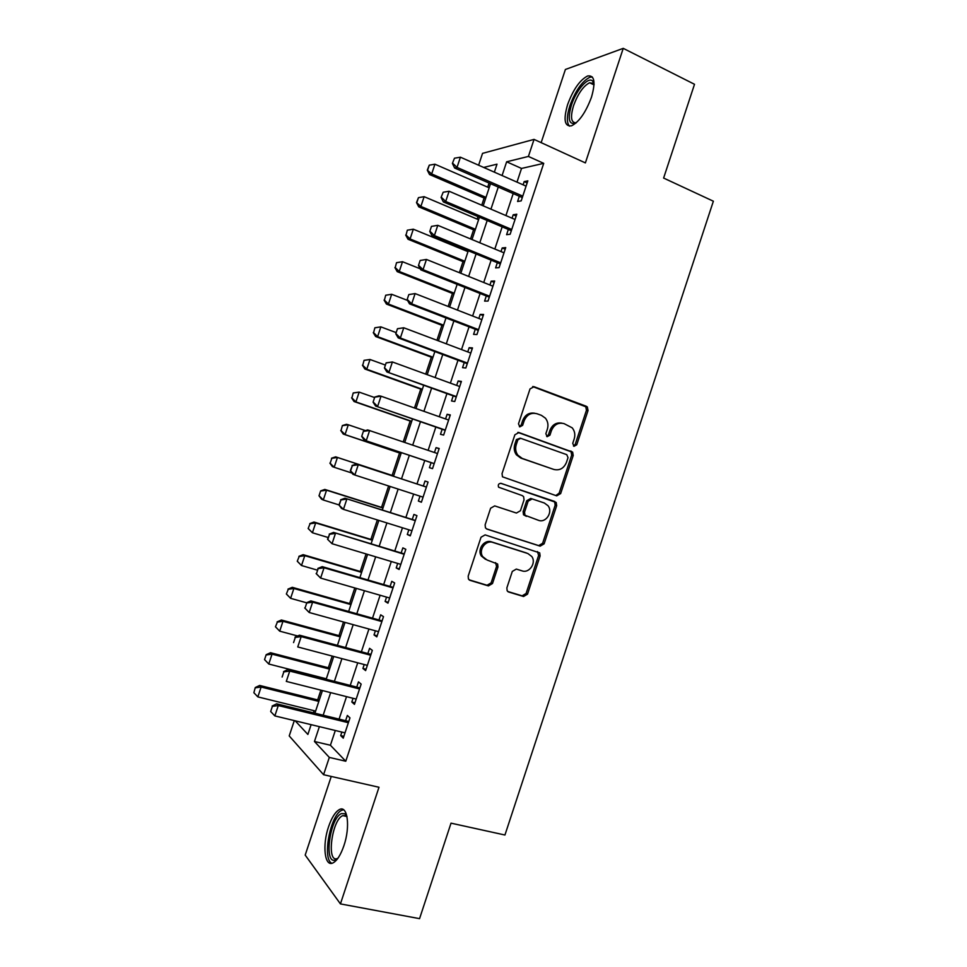 <?xml version="1.0" encoding="UTF-8"?>
<svg xmlns="http://www.w3.org/2000/svg" width="967" height="967" viewBox="0 0 967 967"><rect width="100%" height="100%" fill="white"/><g stroke="black" fill="none" stroke-linecap="round" stroke-linejoin="round"><path stroke-width="1.45" d="M573.999 446.319L576.743 444.784L588.033 410.528L587.344 406.986L586.244 406.249L534.062 386.715L530.025 388.903L518.493 423.836L519.811 426.882L522.639 425.323L524.138 420.814C526.822 414.65 531.125 412.293 537.036 413.755L541.435 415.363L545.412 418.167C547.914 421.382 548.555 425.057 547.346 429.203L545.859 433.675L547.153 436.697L549.945 435.15L551.42 430.666C554.067 424.561 558.297 422.216 564.112 423.643L572.21 427.837C574.761 431.028 575.425 434.715 574.205 438.909L572.742 443.345L573.999 446.319M573.516 446.065L575.184 444.469L586.449 410.286L585.76 406.756L532.672 386.57M519.4 426.689L521.189 425.045L522.676 420.548L524.138 420.814M546.706 436.468L548.434 434.848L549.909 430.388L551.42 430.666M343.901 845.726C350.501 826.664 347.588 804.979 339.49 809.524C335.404 811.724 331.766 817.453 328.575 826.712C322.132 845.134 324.598 867.435 333.011 862.902C337.06 860.727 340.686 854.997 343.901 845.726M591.478 97.196C595.781 82.05 594.5 74.979 587.622 75.982C579.862 79.971 573.189 89.508 567.605 104.605C563.253 119.678 564.547 126.75 571.509 125.819C579.136 121.963 585.784 112.414 591.478 97.196M506.865 587.888L507.167 590.813L508.739 592.034L523.546 596.506L527.523 594.149L540.106 555.965L539.719 552.894L485.132 534.884L481.034 537.217L468.173 576.163L468.427 579.028L470.107 580.369L488.432 585.905L492.493 583.524L497.957 566.988L497.642 564.027L487.03 559.99L482.702 556.605C478.218 550.078 485.639 539.707 492.832 542.414L527.825 553.511L531.777 556.484C536.54 562.782 529.324 573.54 522.107 570.881L516.318 569.08L512.305 571.424L506.865 587.888M335.307 730.496L330.412 745.255L345.775 761.234L329.312 757.415L323.582 774.712L289.218 735.923L294.306 720.608M478.617 165.212L482.545 153.366L534.05 139.393L585.386 162.903L623.244 48.35L694.511 84.286L663.616 178.061L713.368 201.209L504.943 835.017L451.021 823.159L419.557 918.65L340.432 903.903L378.991 787.259L323.582 774.712M534.05 139.393L528.405 156.436L506.648 161.791L502.078 175.559M345.775 761.234L543.72 163.35L528.405 156.436M556.714 495.853L560.655 493.593L573.213 455.505L572.633 452.121L518.928 432.539L514.879 434.775L502.042 473.612L502.477 476.816L556.714 495.853M556.666 505.705L544.107 543.841L540.142 546.15L487.042 529.118L485.458 527.885L485.12 524.851L490.62 508.207L494.705 505.898L516.414 513.042L520.439 510.745L524.041 499.806L523.606 496.627L522.18 495.563L498.585 487.199C497.8 484.685 498.658 483.403 501.148 483.379L556.194 502.477L556.666 505.705L555.155 505.245L542.62 543.285L544.107 543.841M331.246 776.453L305.197 855.094L340.432 903.903M623.244 48.35L565.393 69.479L541.157 142.645M519.327 196.253L517.587 201.499L521.201 200.87L527.837 180.853L524.174 181.603L523.111 184.83M508.328 229.457L506.599 234.679L510.153 234.244L516.789 214.215L513.199 214.771L512.063 218.191M497.328 262.686L495.6 267.883L499.093 267.641L505.729 247.6L502.199 247.951L501.003 251.589M486.304 295.95L484.6 301.112L488.021 301.063L494.657 281.01L491.2 281.167L489.931 284.999M475.28 329.239L473.576 334.377L476.936 334.522L483.585 314.444L480.188 314.408L478.858 318.445M464.245 362.552L462.552 367.653L465.84 368.004L472.5 347.915L469.164 347.685L467.762 351.915M453.197 395.89L451.516 400.967L454.744 401.523L461.404 381.409L458.14 380.974L456.666 385.422M442.149 429.263L440.481 434.304L443.635 435.065L450.308 414.928L447.105 414.299L445.569 418.941M431.089 462.649L429.421 467.677L432.527 468.632L439.187 448.483L436.057 447.648L434.449 452.496M419.992 496.168L418.36 501.075L421.394 502.224L428.067 482.062L424.997 481.034L423.341 486.05M408.848 529.783L407.288 534.497L410.262 535.839L416.946 515.665L413.936 514.432L412.256 519.484M397.703 563.423L396.216 567.943L399.117 569.49L405.802 549.304L402.864 547.866L401.172 552.955M386.558 597.098L385.12 601.414L387.96 603.166L394.657 582.956L391.78 581.324L390.076 586.449M375.389 630.798L374.024 634.92L376.804 636.878L383.5 616.644L380.684 614.819L378.979 619.98M364.221 664.534L362.915 668.451L365.623 670.602L372.331 650.368L369.587 648.325L367.859 653.535M353.04 698.283L351.807 702.006L354.442 704.363L361.15 684.104L358.479 681.868L356.738 687.114M543.72 163.35L521.527 168.439L516.994 182.134M513.199 193.581L505.922 215.568M502.175 226.846L494.826 249.027M491.139 260.147L483.742 282.509M480.103 293.472L472.633 316.016M469.055 326.834L461.525 349.558M457.995 360.22L450.392 383.125M446.923 393.617L439.272 416.729M435.839 427.063L428.127 450.344M424.755 460.522L416.995 483.959M413.634 494.101L405.886 517.478M402.465 527.789L394.778 551.009M391.297 561.501L383.657 584.576M380.116 595.249L372.525 618.167M368.935 629.021L361.38 651.794M357.73 662.818L350.235 685.434M346.524 696.639L339.079 719.11M341.847 732.067L340.674 735.597L343.249 738.159L349.969 717.877L347.358 715.447L345.606 720.717M489.084 183.053L487.719 187.163M484.116 198.03L481.735 205.209M477.964 216.584L477.13 219.098M473.576 229.808L470.554 238.934M466.831 250.151L466.529 251.045M463.024 261.622L459.349 272.694M452.471 293.448L448.144 306.466M441.907 325.311L436.939 340.287M431.33 357.198L425.71 374.12M420.742 389.109L414.48 407.989M410.153 421.044L403.239 441.883M399.552 452.991L392.131 475.377M388.613 485.978L381.518 507.385M377.348 519.944L370.893 539.405M366.082 553.934L360.268 571.461M354.792 587.948L349.619 603.541M343.503 621.986L338.982 635.633M332.201 656.061L328.321 667.762M320.899 690.16L317.66 699.915M314.082 710.721L313.381 712.812M319.376 726.652L314.456 741.484L329.312 757.415M498.271 187.054L490.946 209.15M487.187 220.5L479.789 242.777M476.09 253.958L468.632 276.429M464.982 287.453L457.476 310.105M453.874 320.971L446.295 343.817M442.753 354.514L435.114 377.553M431.62 388.093L423.921 411.313M420.476 421.697L412.716 445.098M409.331 455.324L401.51 478.883M398.138 489.072L390.354 512.558M386.909 522.929L379.173 546.27M375.68 556.811L367.992 580.007M364.438 590.728L356.799 613.767M353.185 624.658L345.594 647.552M341.919 658.636L334.389 681.372M330.654 692.626L323.159 715.217M494.355 172.15L497.002 164.16L483.681 167.448M295.177 720.814L307.881 734.437L311.12 724.658M314.916 713.199L322.434 690.547M326.169 679.257L333.736 656.46M337.423 645.352L345.026 622.41M348.652 611.482L356.315 588.383M359.881 577.637L367.593 554.381M371.098 543.817L378.859 520.415M382.303 510.02L390.112 486.474M393.496 476.26L401.329 452.641M404.738 442.39L412.51 418.916M415.967 408.509L423.691 385.229M427.196 374.664L434.848 351.577M438.414 340.843L446.005 317.938M449.619 307.047L457.149 284.334M460.812 273.274L468.282 250.755M472.005 239.538L479.414 217.2M483.186 205.838L490.535 183.682M521.527 168.439L506.648 161.791M330.412 745.255L314.456 741.484M524.174 181.603L527.148 182.92M513.199 214.771L516.173 216.052M502.199 247.951L505.197 249.208M491.2 281.167L494.21 282.388M480.188 314.408L483.21 315.593M469.164 347.685L472.198 348.833M458.14 380.974L461.186 382.098M447.105 414.299L450.151 415.387M436.057 447.648L439.127 448.7M418.36 501.075L421.443 502.066M407.288 534.497L410.383 535.452M396.216 567.943L399.323 568.874M385.12 601.414L388.25 602.308M374.024 634.92L377.154 635.778M362.915 668.451L366.07 669.285M351.807 702.006L354.962 702.804M340.674 735.597L343.853 736.358M561.851 423.135C556.315 422.216 552.338 424.634 549.909 430.388M534.678 413.235C529.094 412.353 525.093 414.795 522.676 420.548M555.82 495.539L559.144 493.158L571.666 455.167L571.086 451.782L517.853 432.382M568.028 457.633L566.771 454.659L520.681 438.305L517.841 439.864L516.269 444.627C515.109 448.531 515.641 452.048 517.853 455.191L522.277 458.455L553.849 469.454C559.663 470.772 563.87 468.403 566.481 462.323L568.028 457.633M520.161 438.196L516.402 439.55L517.841 439.864M553.849 469.454L520.826 458.092L516.414 454.841C514.202 451.71 513.67 448.204 514.831 444.3L516.402 439.55M486.413 528.828L538.667 545.593L542.62 543.285M500.688 483.282L554.853 501.51M538.595 520.355C545.98 523.22 553.172 511.942 547.987 505.681L544.324 502.997L532.164 498.912L528.151 501.184L524.549 512.111L524.96 515.254L538.595 520.355M532.164 498.912L530.702 498.464L526.701 500.737L528.151 501.184M526.411 516.342L523.522 514.77L523.111 511.628L526.701 500.737M555.155 505.245L554.683 502.03L553.342 501.051M485.567 559.373L481.348 556.013C476.864 549.51 484.274 539.151 491.441 541.858L526.386 552.931M469.092 579.813L487.066 585.253L491.115 582.883L496.567 566.384L495.527 562.637M507.748 591.49L522.107 595.829L526.084 593.484L538.631 555.384L537.459 551.553M489.169 187.803L434.92 164.197L431.681 173.939L485.99 197.365M427.644 170.047L429.263 165.176L427.293 170.144L431.681 173.939L429.517 174.507L485.567 198.646M434.92 164.197L429.263 165.176M427.293 170.144L429.517 174.507M454.478 158.201L452.387 163.423L454.478 158.201L460.413 157.186L526.084 186.135M522.772 196.132L457.016 167.4L454.635 168.016L452.387 163.423M522.301 197.558L454.635 168.016M460.413 157.186L457.016 167.4L452.774 163.314M575.897 123.075C568.971 125.154 567.472 119.183 571.4 105.198C576.139 90.088 588.577 75.897 592.759 81.24L594.052 84.069M594.04 84.552L593.351 83.476L589.616 82.751C583.391 85.918 578.036 93.545 573.552 105.633C570.167 117.261 571.062 122.978 576.247 122.773M592.336 76.985L589.834 77.251C582.11 81.204 575.462 90.668 569.914 105.657C566.674 116.004 566.541 122.845 569.49 126.157M337.701 858.575L335.585 859.905C323.462 865.284 329.807 817.647 341.532 813.585L344.929 813.755L346.923 816.281M347.008 816.716L346.005 815.773L342.802 815.628C331.923 819.52 326.157 863.483 337.374 858.478L337.967 858.212M343.599 809.79L341.931 810.237C330.521 814.141 321.818 859.264 331.886 863.289M478.58 219.714L424.126 196.676L420.887 206.43L475.401 229.288M416.85 202.514L418.469 197.643L416.499 202.587L420.887 206.43L418.759 206.853L475.027 230.424M424.126 196.676L418.469 197.643M416.499 202.587L418.759 206.853M407.325 230.194L406.043 235.017L407.325 230.194L413.32 229.191L410.068 238.946L464.813 261.235M406.043 235.017L410.068 238.946L408.001 239.236L464.486 262.214M467.992 251.65L413.32 229.191L407.675 230.134M405.705 235.066L408.001 239.236M396.518 262.686L395.237 267.533L396.518 262.686L402.502 261.719L399.262 271.485L454.212 293.206M395.237 267.533L399.262 271.485L397.219 271.642L453.934 294.028M420.222 268.79L402.502 261.719L396.857 262.661M394.899 267.569L397.219 271.642M385.712 295.213L384.419 300.084L385.712 295.213L391.683 294.282L388.432 304.049L443.599 325.19M384.419 300.084L388.432 304.049L386.437 304.073L443.37 325.879M407.542 300.411L391.683 294.282L386.038 295.201M384.08 300.096L386.437 304.073M443.164 192.252L441.085 197.437L443.164 192.252L449.099 191.236L515.036 219.473M511.724 229.469L445.702 201.462L443.37 201.934L441.085 197.437M511.313 230.726L443.37 201.934M449.099 191.236L445.702 201.462L441.472 197.365M431.463 226.387L429.771 231.488L431.463 226.387L437.785 225.323L503.988 252.822M500.676 262.843L434.376 235.561L432.092 235.875L429.771 231.488M500.314 263.931L432.092 235.875M431.85 226.326L437.785 225.323L434.376 235.561L430.146 231.439M420.149 260.461L418.445 265.574L420.149 260.461L426.447 259.446L492.94 286.208M489.616 296.228L423.05 269.684L420.814 269.853L418.445 265.574M489.314 297.159L420.814 269.853M420.524 260.425L426.447 259.446L423.05 269.684L418.82 265.538M408.823 294.56L407.119 299.685L408.823 294.56L415.109 293.581L481.868 319.618M478.544 329.65L411.7 303.831L409.512 303.856L407.119 299.685M478.302 330.412L409.512 303.856M409.186 294.548L415.109 293.581L411.7 303.831L407.482 299.673M374.882 327.765L373.588 332.66L374.882 327.765L380.853 326.87L377.601 336.649L432.974 357.21M373.588 332.66L377.601 336.649L375.655 336.528L432.805 357.742M396.18 332.612L380.853 326.87L375.208 327.777M373.262 332.648L375.655 336.528M585.325 406.37L587.138 406.962M397.473 328.695L395.781 333.82L397.473 328.695L403.759 327.765L470.796 353.064M467.472 363.096L400.35 338.015L398.211 337.882L395.781 333.82M467.279 363.689L398.211 337.882M397.836 328.707L403.759 327.765L400.35 338.015L396.132 333.833M364.051 360.34L362.746 365.26L364.051 360.34L370.01 359.482L366.759 369.261L422.349 389.266M362.746 365.26L366.759 369.261L364.849 369.007L422.228 389.641M385.398 365.067L370.01 359.482L364.366 360.377M362.432 365.224L364.849 369.007M386.135 362.855L384.431 367.98L386.135 362.855L392.397 361.96L459.712 386.534M456.388 396.579L386.897 371.944L384.431 367.98M456.243 396.99L386.897 371.944M386.474 362.903L392.397 361.96L388.988 372.222L384.769 368.028M353.221 392.94L351.891 397.896L353.221 392.94L359.156 392.118L355.904 401.909L411.712 421.334M351.891 397.896L355.904 401.909L354.043 401.523L411.64 421.552M374.604 397.546L359.156 392.118L353.523 393.001M351.589 397.824L354.043 401.523M374.773 397.05L373.069 402.175L374.773 397.05L378.979 395.805L381.034 396.192L448.615 420.029M445.291 430.073L375.583 406.031L373.069 402.175M445.207 430.327L375.583 406.031M375.111 397.111L381.034 396.192L377.613 406.466L373.407 402.248M342.366 425.565L341.037 430.545L342.366 425.565L346.476 424.295L348.301 424.779L345.038 434.582L401.075 453.426M341.037 430.545L345.038 434.582L343.237 434.05L401.051 453.499M365.466 430.605L348.301 424.779L342.669 425.649M340.735 430.46L343.237 434.05M363.411 431.27L361.694 436.407L363.411 431.27L367.641 429.916L437.519 453.547M434.183 463.604L364.245 440.154L361.694 436.407M434.002 463.628L364.245 440.154M363.737 431.355L369.648 430.448L366.239 440.734L362.033 436.492M331.802 458.322L330.17 463.229L331.802 458.322L337.435 457.464L393.617 475.909L335.658 456.847L337.435 457.464L334.171 467.279L352.036 473.081M330.17 463.229L334.171 467.279L332.406 466.614L329.88 463.12M331.512 458.213L335.658 456.847M426.254 487.005L356.303 464.051L426.411 487.09M350.646 470.772L352.351 465.635L350.32 470.651L354.853 475.027L352.907 474.301L350.32 470.651M423.075 497.159L354.853 475.027L358.261 464.74L352.351 465.635M356.303 464.051L352.024 465.514M383.017 507.856L324.827 489.423L326.556 490.184L323.292 499.999L338.946 504.907M319.303 495.926L323.292 499.999L321.576 499.202L319.013 495.805L320.645 490.898L319.013 495.805M382.956 508.05L326.556 490.184L320.935 491.018M320.645 490.898L324.827 489.423M482.654 556.508L481.421 556.122M415.194 520.415L344.965 498.223L415.29 520.669M339.248 505.076L340.952 499.927L338.933 504.931L343.442 509.355L341.556 508.473L338.933 504.931M411.942 530.75L343.442 509.355L346.863 499.057L340.952 499.927M344.965 498.223L340.638 499.794M372.404 539.876L313.985 522.035L315.677 522.929L312.414 532.757L328.115 537.495M308.413 528.659L312.414 532.757L308.147 528.514L310.056 523.751L308.147 528.514M372.295 540.202L315.677 522.929L310.056 523.751M309.778 523.606L313.985 522.035M404.121 553.849L333.603 532.418L404.158 554.272M327.837 539.417L329.554 534.268L327.535 539.248L332.044 543.708L327.535 539.248M400.809 564.365L332.044 543.708L335.464 533.397L329.554 534.268M333.603 532.418L329.251 534.098M361.779 571.908L303.142 554.659L304.786 555.687L301.511 565.526L317.285 570.107M297.522 561.428L301.511 565.526L297.256 561.247L299.166 556.508L297.256 561.247M361.61 572.391L304.786 555.687L299.166 556.508M298.888 556.339L303.142 554.659M318.143 568.62L316.427 573.782L318.143 568.62L324.042 567.774L322.241 566.638L393.194 587.356M389.677 598.005L320.621 578.085L324.042 567.774L393.013 587.9M316.427 573.782L320.621 578.085L316.124 573.588M322.241 566.638L317.841 568.427M351.142 603.964L292.288 587.32L293.883 588.492L290.608 598.331L306.491 602.767M286.631 594.209L290.608 598.331L286.365 594.004L288.263 589.29L286.365 594.004M350.936 604.605L293.883 588.492L288.263 589.29M287.997 589.096L292.288 587.32M306.72 603.009L305.004 608.17L306.72 603.009L312.619 602.175L310.854 600.894L382.11 620.85M378.52 631.669L309.186 612.498L312.619 602.175L381.868 621.563M305.004 608.17L309.186 612.498L304.714 607.953M310.854 600.894L306.43 602.792M340.505 636.056L281.421 620.004L282.968 621.31L279.705 631.161L297.679 635.984M275.716 627.015L279.705 631.161L275.462 626.797L277.36 622.095L275.462 626.797M340.239 636.854L282.968 621.31L277.36 622.095M277.094 621.878L281.421 620.004M295.286 637.422L293.569 642.596L295.286 637.422L301.184 636.612L299.468 635.174L371.002 654.369M367.363 665.369L297.751 646.947L301.184 636.612L370.712 655.251M299.468 635.174L294.995 637.18M329.856 668.161L270.542 652.713L272.053 654.151L268.778 664.015L326.326 678.798M264.801 659.857L268.778 664.015L264.547 659.615L266.191 654.683L264.547 659.615M329.542 669.116L272.053 654.151L266.433 654.925M266.191 654.683L270.542 652.713M283.839 671.872L282.122 677.045L283.839 671.872L289.737 671.074L288.081 669.478L359.893 687.912M356.194 699.093L286.305 681.409L289.737 671.074L359.543 688.963M288.081 669.478L283.561 671.606M319.195 700.301L259.664 685.446L261.126 687.029L257.851 696.893L315.617 711.096M255.276 687.525L253.874 692.723L255.276 687.525L259.664 685.446M318.832 701.401L261.126 687.029L255.518 687.791M257.851 696.893L253.874 692.723M272.392 706.345L270.663 711.519L272.392 706.345L278.278 705.559L276.671 703.819L348.773 721.491M345.014 732.841L274.846 715.906L278.278 705.559L348.374 722.712M270.663 711.519L274.846 715.906M276.671 703.819L272.126 706.055M575.184 444.469L576.743 444.784M521.189 425.045L522.639 425.323M548.434 434.848L549.945 435.15M532.757 386.558L534.062 386.715M584.672 406.019L586.244 406.249M586.449 410.286L588.033 410.528M518.143 432.382L518.928 432.539M569.865 450.924L571.412 451.263M571.666 455.167L573.213 455.505M559.144 493.158L560.655 493.593M514.831 444.3L516.269 444.627M520.826 458.092L522.277 458.455M538.667 545.593L540.142 546.15M523.111 511.628L524.549 512.111M491.441 541.858L492.832 542.414M496.567 566.384L497.957 566.988M491.115 582.883L492.493 583.524M487.066 585.253L488.432 585.905M469.297 579.97L470.107 580.369M538.631 555.384L540.106 555.965M526.084 593.484L527.523 594.149M522.107 595.829L523.546 596.506M508.001 591.683L508.739 592.034M585.76 406.756L587.344 406.986M571.086 451.782L572.633 452.121M516.414 454.841L517.853 455.191M523.522 514.77L524.96 515.254M554.683 502.03L556.194 502.477M481.348 556.013L482.702 556.605M496.252 563.423L497.642 564.027M538.256 552.326L539.719 552.894M593.351 83.476L592.759 81.24M594.028 84.903L589.616 82.751M346.005 815.773L344.929 813.755M346.827 816.499L342.802 815.628"/></g></svg>
